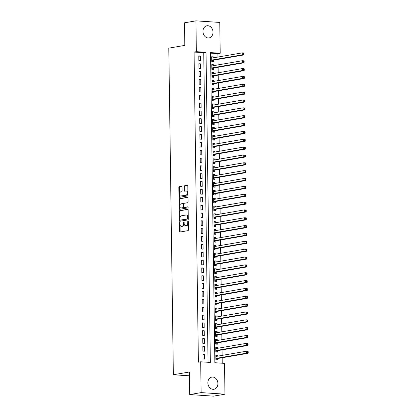 <?xml version="1.0" encoding="UTF-8"?>
<svg xmlns="http://www.w3.org/2000/svg" width="417" height="417" viewBox="0 0 417 417"><rect width="100%" height="100%" fill="white"/><g stroke="black" fill="none" stroke-linecap="round" stroke-linejoin="round"><path stroke-width="0.63" d="M179.659 222.569A0.542 0.313 -86.2 0 0 179.352 223.163L179.466 231.352A0.777 0.448 -86.2 0 0 179.863 232.045A0.777 0.448 -86.2 0 0 179.925 232.045L188.004 230.653A0.777 0.448 -86.2 0 0 188.442 229.803L188.328 221.615A0.542 0.313 -86.2 0 0 187.702 221.724L187.718 222.782A2.481 1.428 -86.2 0 1 186.316 225.498L185.643 225.613A2.481 1.428 -86.2 0 1 185.445 225.623A2.481 1.428 -86.2 0 1 184.168 223.392L184.152 222.334A0.542 0.313 -86.2 0 0 183.527 222.443L183.543 223.502A2.481 1.428 -86.2 0 1 182.14 226.217L181.468 226.332A2.481 1.428 -86.2 0 1 181.27 226.342A2.481 1.428 -86.2 0 1 179.993 224.111L179.982 223.053A0.542 0.313 -86.2 0 0 179.659 222.569M213.014 32.177A6.161 4.988 -99.8 0 1 209.032 37.916A6.161 4.988 -99.8 0 1 202.964 31.51A6.161 4.988 -99.8 0 1 206.941 25.771A6.161 4.988 -99.8 0 1 213.014 32.177M217.919 383.52A6.161 4.988 -99.8 0 1 213.942 389.264A6.161 4.988 -99.8 0 1 207.869 382.858A6.161 4.988 -99.8 0 1 211.852 377.114A6.161 4.988 -99.8 0 1 217.919 383.52M182.02 186.993A0.777 0.448 -86.2 0 0 181.619 186.295A0.777 0.448 -86.2 0 0 181.562 186.3L179.294 186.691A0.777 0.448 -86.2 0 0 178.857 187.535L178.982 196.631A0.777 0.448 -86.2 0 0 179.378 197.33A0.777 0.448 -86.2 0 0 179.44 197.324L187.52 195.933A0.777 0.448 -86.2 0 0 187.958 195.088L187.832 185.992A0.777 0.448 -86.2 0 0 187.436 185.294A0.777 0.448 -86.2 0 0 187.374 185.299L184.632 185.768A0.777 0.448 -86.2 0 0 184.194 186.618L184.251 190.512A0.777 0.448 -86.2 0 0 184.648 191.205A0.777 0.448 -86.2 0 0 184.71 191.205L186.071 190.97A2.075 1.194 -86.2 0 1 186.232 190.96A2.075 1.194 -86.2 0 1 187.296 192.967A2.075 1.194 -86.2 0 1 186.128 195.093L180.806 196.006A2.075 1.194 -86.2 0 1 180.639 196.016A2.075 1.194 -86.2 0 1 179.576 194.009A2.075 1.194 -86.2 0 1 180.749 191.883L181.635 191.731A0.777 0.448 -86.2 0 0 182.073 190.887L182.02 186.993M224.956 394.185L213.525 396.15L189.683 394.576L189.37 372.006L173.363 374.758L168.802 48.143L184.809 45.39L184.491 22.815L195.927 20.85L219.764 22.424L220.197 53.24L210.533 52.599L214.859 362.727L224.528 363.369L224.956 394.185L201.119 392.611L200.686 361.794L210.35 362.43L206.019 52.302L196.355 51.666L195.927 20.85M189.683 394.576L201.119 392.611M208.057 362.279L203.736 52.698L194.072 52.062L198.398 362.185L200.686 361.794M194.072 52.062L196.355 51.666M179.628 210.658A0.777 0.448 -86.2 0 0 179.19 211.502L179.315 220.598A0.777 0.448 -86.2 0 0 179.711 221.297A0.777 0.448 -86.2 0 0 179.774 221.291L187.858 219.9A0.777 0.448 -86.2 0 0 188.296 219.055L188.166 209.959A0.777 0.448 -86.2 0 0 187.77 209.261A0.777 0.448 -86.2 0 0 187.707 209.266L180.269 210.7A0.777 0.448 -86.2 0 0 179.831 211.549L179.925 218.185M179.148 208.615L179.023 199.519A0.777 0.448 -86.2 0 1 179.461 198.674L187.541 197.283A0.777 0.448 -86.2 0 1 187.603 197.277A0.777 0.448 -86.2 0 1 187.999 197.976L188.057 201.87A0.777 0.448 -86.2 0 1 187.614 202.714L184.34 203.282A0.777 0.448 -86.2 0 0 183.902 204.127L183.939 206.712A0.777 0.448 -86.2 0 0 184.335 207.405A0.777 0.448 -86.2 0 0 184.397 207.405L187.806 206.816A0.542 0.313 -86.2 0 1 187.822 207.895L179.607 209.308A0.777 0.448 -86.2 0 1 179.545 209.313A0.777 0.448 -86.2 0 1 179.148 208.615L179.795 208.656L179.664 199.566L179.023 199.519M213.301 57.848L213.285 56.858L211.68 57.134M213.285 56.858L211.674 56.748L211.742 61.461L213.353 61.57L213.332 60.194M213.41 65.698L213.395 64.708L211.789 64.984M213.395 64.708L211.784 64.604L211.852 69.311L213.462 69.42L213.441 68.044M213.52 73.554L213.509 72.558L211.904 72.834M213.509 72.558L211.893 72.454L211.961 77.166L213.572 77.27L213.551 75.899M213.629 81.404L213.619 80.413L212.013 80.69M213.619 80.413L212.008 80.304L212.071 85.016L213.681 85.12L213.66 83.749M213.739 89.254L213.728 88.263L212.123 88.54M213.728 88.263L212.117 88.154L212.18 92.866L213.791 92.975L213.775 91.599M213.848 97.104L213.838 96.113L212.232 96.39M213.838 96.113L212.227 96.009L212.289 100.716L213.9 100.825L213.885 99.449M213.957 104.959L213.947 103.963L212.342 104.24M213.947 103.963L212.336 103.859L212.399 108.571L214.01 108.675L213.994 107.305M214.067 112.809L214.057 111.819L212.451 112.095M214.057 111.819L212.446 111.709L212.508 116.421L214.119 116.525L214.103 115.155M214.176 120.659L214.166 119.669L212.561 119.945M214.166 119.669L212.555 119.559L212.618 124.271L214.229 124.381L214.213 123.005M214.286 128.509L214.275 127.519L212.67 127.795M214.275 127.519L212.665 127.414L212.727 132.121L214.338 132.231L214.322 130.855M214.395 136.364L214.385 135.369L212.779 135.645M214.385 135.369L212.774 135.264L212.837 139.976L214.447 140.081L214.432 138.71M214.505 144.214L214.494 143.224L212.889 143.5M214.494 143.224L212.884 143.114L212.946 147.827L214.557 147.931L214.541 146.56M214.614 152.064L214.604 151.074L212.998 151.35M214.604 151.074L212.993 150.964L213.056 155.677L214.666 155.786L214.651 154.41M214.729 159.914L214.713 158.924L213.108 159.2M214.713 158.924L213.103 158.82L213.165 163.527L214.776 163.636L214.76 162.26M214.838 167.77L214.823 166.774L213.217 167.05M214.823 166.774L213.212 166.67L213.275 171.382L214.891 171.486L214.87 170.115M214.948 175.62L214.932 174.629L213.327 174.905M214.932 174.629L213.322 174.52L213.389 179.232L215 179.336L214.979 177.965M215.057 183.47L215.042 182.479L213.436 182.755M215.042 182.479L213.431 182.37L213.499 187.082L215.109 187.191L215.089 185.815M215.167 191.32L215.151 190.329L213.546 190.605M215.151 190.329L213.54 190.225L213.608 194.932L215.219 195.041L215.198 193.665M215.276 199.175L215.261 198.179L213.655 198.456M215.261 198.179L213.65 198.075L213.718 202.787L215.328 202.891L215.308 201.52M215.386 207.025L215.37 206.034L213.765 206.311M215.37 206.034L213.759 205.925L213.827 210.637L215.438 210.741L215.417 209.37M215.495 214.875L215.48 213.885L213.874 214.161M215.48 213.885L213.869 213.775L213.937 218.487L215.547 218.597L215.526 217.221M215.605 222.725L215.589 221.735L213.984 222.011M215.589 221.735L213.978 221.63L214.046 226.337L215.657 226.447L215.636 225.071M215.714 230.58L215.698 229.585L214.093 229.861M215.698 229.585L214.088 229.48L214.156 234.192L215.766 234.297L215.745 232.926M215.824 238.43L215.808 237.44L214.202 237.716M215.808 237.44L214.197 237.33L214.265 242.042L215.876 242.147L215.855 240.776M215.933 246.28L215.917 245.29L214.312 245.566M215.917 245.29L214.307 245.18L214.374 249.892L215.985 250.002L215.964 248.626M216.042 254.13L216.027 253.14L214.421 253.416M216.027 253.14L214.416 253.036L214.484 257.742L216.095 257.852L216.074 256.476M216.152 261.985L216.136 260.99L214.531 261.266M216.136 260.99L214.526 260.886L214.593 265.598L216.204 265.702L216.183 264.331M216.261 269.835L216.246 268.845L214.64 269.121M216.246 268.845L214.635 268.736L214.703 273.448L216.314 273.552L216.293 272.181M216.371 277.686L216.355 276.695L214.75 276.971M216.355 276.695L214.745 276.591L214.812 281.298L216.423 281.407L216.402 280.031M216.48 285.536L216.465 284.545L214.859 284.821M216.465 284.545L214.854 284.441L214.922 289.153L216.532 289.257L216.512 287.881M216.59 293.391L216.574 292.395L214.969 292.671M216.574 292.395L214.963 292.291L215.031 297.003L216.642 297.107L216.621 295.736M216.699 301.241L216.684 300.25L215.078 300.527M216.684 300.25L215.073 300.141L215.141 304.853L216.751 304.957L216.731 303.586M216.809 309.091L216.793 308.1L215.188 308.377M216.793 308.1L215.182 307.996L215.25 312.703L216.861 312.813L216.84 311.436M216.918 316.941L216.908 315.95L215.302 316.227M216.908 315.95L215.292 315.846L215.36 320.558L216.97 320.663L216.949 319.286M217.028 324.796L217.017 323.8L215.412 324.077M217.017 323.8L215.407 323.696L215.469 328.408L217.08 328.513L217.059 327.142M217.137 332.646L217.127 331.656L215.521 331.932M217.127 331.656L215.516 331.546L215.579 336.258L217.189 336.363L217.174 334.992M217.247 340.496L217.236 339.506L215.631 339.782M217.236 339.506L215.625 339.402L215.688 344.108L217.299 344.218L217.283 342.842M217.356 348.346L217.346 347.356L215.74 347.632M217.346 347.356L215.735 347.252L215.797 351.964L217.408 352.068L217.393 350.692M202.954 354.252L203.022 358.964L204.632 359.068L204.565 354.356L202.954 354.252M202.844 346.402L202.912 351.109L204.523 351.218L204.455 346.506L202.844 346.402M202.735 338.547L202.803 343.259L204.413 343.368L204.346 338.656L202.735 338.547M202.626 330.697L202.693 335.409L204.304 335.513L204.236 330.806L202.626 330.697M202.516 322.847L202.584 327.559L204.194 327.663L204.127 322.951L202.516 322.847M202.407 314.997L202.474 319.703L204.085 319.813L204.017 315.101L202.407 314.997M202.297 307.141L202.365 311.853L203.976 311.963L203.908 307.251L202.297 307.141M202.188 299.291L202.255 304.003L203.866 304.108L203.798 299.401L202.188 299.291M202.078 291.441L202.146 296.153L203.757 296.258L203.689 291.546L202.078 291.441M201.969 283.591L202.037 288.298L203.647 288.408L203.579 283.696L201.969 283.591M201.859 275.736L201.927 280.448L203.538 280.558L203.47 275.846L201.859 275.736M201.75 267.886L201.818 272.598L203.428 272.702L203.36 267.995L201.75 267.886M201.64 260.036L201.708 264.748L203.319 264.852L203.251 260.14L201.64 260.036M201.531 252.186L201.599 256.893L203.209 257.002L203.142 252.29L201.531 252.186M201.421 244.331L201.489 249.043L203.1 249.152L203.032 244.44L201.421 244.331M201.312 236.481L201.38 241.193L202.99 241.297L202.923 236.59L201.312 236.481M201.202 228.631L201.27 233.343L202.881 233.447L202.813 228.735L201.202 228.631M201.093 220.781L201.161 225.488L202.771 225.597L202.704 220.885L201.093 220.781M200.984 212.925L201.046 217.638L202.662 217.747L202.594 213.035L200.984 212.925M200.874 205.075L200.937 209.787L202.547 209.892L202.485 205.185L200.874 205.075M200.765 197.225L200.827 201.937L202.438 202.042L202.375 197.33L200.765 197.225M200.655 189.375L200.718 194.082L202.328 194.192L202.266 189.48L200.655 189.375M200.546 181.52L200.608 186.232L202.219 186.342L202.156 181.63L200.546 181.52M200.436 173.67L200.499 178.382L202.109 178.486L202.047 173.78L200.436 173.67M200.327 165.82L200.389 170.532L202 170.636L201.937 165.924L200.327 165.82M200.217 157.97L200.28 162.677L201.891 162.786L201.828 158.074L200.217 157.97M200.108 150.115L200.17 154.827L201.781 154.936L201.719 150.224L200.108 150.115M199.998 142.265L200.061 146.977L201.672 147.081L201.609 142.374L199.998 142.265M199.889 134.415L199.952 139.127L201.562 139.231L201.5 134.519L199.889 134.415M199.779 126.565L199.842 131.272L201.453 131.381L201.39 126.669L199.779 126.565M199.665 118.709L199.733 123.422L201.343 123.531L201.275 118.819L199.665 118.709M199.555 110.859L199.623 115.572L201.234 115.676L201.166 110.969L199.555 110.859M199.446 103.009L199.514 107.722L201.124 107.826L201.057 103.114L199.446 103.009M199.336 95.159L199.404 99.866L201.015 99.976L200.947 95.264L199.336 95.159M199.227 87.304L199.295 92.016L200.905 92.126L200.838 87.414L199.227 87.304M199.118 79.454L199.185 84.166L200.796 84.27L200.728 79.564L199.118 79.454M199.008 71.604L199.076 76.316L200.686 76.42L200.619 71.708L199.008 71.604M198.899 63.754L198.966 68.461L200.577 68.57L200.509 63.858L198.899 63.754M200.468 60.72L200.4 56.008L198.789 55.899L198.857 60.611L200.468 60.72M222.23 363.217L222.157 357.744M222.125 355.399L222.047 349.894M222.011 347.549L221.938 342.039M221.901 339.693L221.828 334.189M221.792 331.843L221.719 326.339M221.682 323.993L221.609 318.489M221.573 316.143L221.5 310.634M221.463 308.288L221.391 302.784M221.354 300.438L221.281 294.934M221.245 292.588L221.172 287.084M221.135 284.738L221.057 279.228M221.026 276.883L220.947 271.378M220.916 269.033L220.838 263.528M220.807 261.183L220.729 255.678M220.697 253.333L220.619 247.823M220.588 245.477L220.51 239.973M220.478 237.627L220.4 232.123M220.369 229.777L220.291 224.273M220.259 221.927L220.181 216.418M220.15 214.072L220.072 208.568M220.04 206.222L219.962 200.718M219.931 198.372L219.853 192.868M219.822 190.522L219.743 185.012M219.712 182.667L219.634 177.162M219.603 174.817L219.524 169.312M219.493 166.967L219.415 161.462M219.384 159.117L219.306 153.607M219.274 151.262L219.196 145.757M219.165 143.412L219.087 137.907M219.055 135.561L218.977 130.057M218.946 127.711L218.868 122.202M218.836 119.856L218.758 114.352M218.727 112.006L218.649 106.502M218.612 104.156L218.539 98.652M218.503 96.306L218.43 90.797M218.393 88.451L218.32 82.947M218.284 80.601L218.211 75.096M218.174 72.751L218.101 67.246M218.065 64.901L217.992 59.391M217.955 57.046L217.909 53.631L210.538 53.147M217.465 356.201L217.455 355.206L215.844 355.102L215.907 359.814L217.518 359.918L217.502 358.547M173.363 374.758L189.422 375.816M217.909 53.631L220.197 53.24M203.736 52.698L206.019 52.302M217.455 355.206L215.85 355.482M204.565 354.356L202.959 354.632M204.455 346.506L202.85 346.782M204.346 338.656L202.74 338.932M204.236 330.806L202.631 331.082M204.127 322.951L202.521 323.227M204.017 315.101L202.412 315.377M203.908 307.251L202.302 307.527M203.798 299.401L202.193 299.677M203.689 291.546L202.083 291.822M203.579 283.696L201.974 283.972M203.47 275.846L201.864 276.122M203.36 267.995L201.755 268.272M203.251 260.14L201.646 260.416M203.142 252.29L201.536 252.566M203.032 244.44L201.427 244.716M202.923 236.59L201.317 236.866M202.813 228.735L201.208 229.011M202.704 220.885L201.098 221.161M202.594 213.035L200.989 213.311M202.485 205.185L200.879 205.461M202.375 197.33L200.77 197.606M202.266 189.48L200.66 189.756M202.156 181.63L200.551 181.906M202.047 173.78L200.441 174.056M201.937 165.924L200.332 166.201M201.828 158.074L200.223 158.351M201.719 150.224L200.113 150.501M201.609 142.374L200.004 142.65M201.5 134.519L199.894 134.795M201.39 126.669L199.785 126.945M201.275 118.819L199.67 119.095M201.166 110.969L199.561 111.245M201.057 103.114L199.451 103.39M200.947 95.264L199.342 95.54M200.838 87.414L199.232 87.69M200.728 79.564L199.123 79.84M200.619 71.708L199.013 71.985M200.509 63.858L198.904 64.135M200.4 56.008L198.794 56.285M181.27 226.342L181.911 226.384A2.481 1.428 -86.2 0 0 182.109 226.374L181.468 226.332M184.184 223.694A2.481 1.428 -86.2 0 1 182.782 226.259L182.109 226.374M185.445 225.623L186.086 225.665A2.481 1.428 -86.2 0 0 186.284 225.654L185.643 225.613M188.354 223.168A2.481 1.428 -86.2 0 1 186.957 225.54L186.284 225.654M180.014 224.45L180.113 231.393A0.777 0.448 -86.2 0 0 180.3 231.977M187.978 209.376L180.269 210.7M179.946 219.795L179.962 220.64A0.777 0.448 -86.2 0 0 180.149 221.229M179.93 219.644A0.542 0.313 -86.2 0 0 180.253 220.129L187.348 218.909A0.542 0.313 -86.2 0 0 187.655 218.315L187.64 217.194A2.481 1.428 -86.2 0 0 186.363 214.969A2.481 1.428 -86.2 0 0 186.17 214.979L181.317 215.813A2.481 1.428 -86.2 0 0 179.915 218.524L179.93 219.644M180.811 220.166A0.542 0.313 -86.2 0 0 180.9 220.171L180.253 220.129M188.286 218.518A0.542 0.313 -86.2 0 1 187.989 218.951L180.9 220.171M188.265 216.903A2.481 1.428 -86.2 0 0 187.009 215.01L186.363 214.969M187.812 197.392L180.102 198.716A0.777 0.448 -86.2 0 0 179.664 199.566M184.919 207.437A0.777 0.448 -86.2 0 0 184.981 207.447A0.777 0.448 -86.2 0 0 185.039 207.447L188.031 206.931M180.936 203.866A2.075 1.194 -86.2 0 0 179.769 205.993A2.075 1.194 -86.2 0 0 180.832 207.994A2.075 1.194 -86.2 0 0 180.994 207.989L182.87 207.666A0.777 0.448 -86.2 0 0 183.308 206.816L183.272 204.236A0.777 0.448 -86.2 0 0 182.875 203.538A0.777 0.448 -86.2 0 0 182.813 203.543L180.936 203.866M181.312 208.01A2.075 1.194 -86.2 0 0 181.473 208.041A2.075 1.194 -86.2 0 0 181.64 208.031L180.994 207.989M183.954 206.895A0.777 0.448 -86.2 0 1 183.516 207.708L181.64 208.031M183.902 204.095A0.777 0.448 -86.2 0 0 183.516 203.579A0.777 0.448 -86.2 0 0 183.459 203.585L182.933 203.548M179.795 208.656A0.777 0.448 -86.2 0 0 179.982 209.245M181.124 196.026A2.075 1.194 -86.2 0 0 181.286 196.058A2.075 1.194 -86.2 0 0 181.452 196.053L180.806 196.006M187.931 193.18A2.075 1.194 -86.2 0 1 186.769 195.135L181.452 196.053M187.926 192.56A2.075 1.194 -86.2 0 0 186.879 191.002L186.232 190.96M187.645 185.409L185.278 185.815A0.777 0.448 -86.2 0 0 184.84 186.66L184.893 190.553A0.777 0.448 -86.2 0 0 185.085 191.137M179.597 194.463L179.628 196.673A0.777 0.448 -86.2 0 0 179.816 197.262M181.828 186.404L179.935 186.733A0.777 0.448 -86.2 0 0 179.498 187.582L179.586 193.842M216.459 356.373L215.855 356.061M215.907 359.616L216.965 358.693A0.792 0.453 93.8 0 1 217.132 358.61L248.094 353.282L246.483 353.173L246.457 351.213L215.86 356.478M215.891 358.438L246.483 353.173L248.198 352.558L248.188 351.771L247.547 351.729L247.557 352.516M247.547 351.729L246.457 351.213L248.068 351.317L248.188 351.771M248.198 352.558L248.094 353.282M216.35 348.523L215.745 348.211M215.797 351.766L216.856 350.843A0.792 0.453 93.8 0 1 217.022 350.754L247.985 345.427L246.374 345.323L246.348 343.358L215.751 348.622M215.782 350.588L246.374 345.323L248.089 344.708L248.079 343.921L247.437 343.879L247.448 344.666M247.437 343.879L246.348 343.358L247.959 343.467L248.079 343.921M248.089 344.708L247.985 345.427M216.241 340.668L215.636 340.361M215.688 343.916L216.746 342.993A0.792 0.453 93.8 0 1 216.913 342.904L247.875 337.577L246.265 337.473L246.238 335.508L215.641 340.772M215.672 342.738L246.265 337.473L247.979 336.853L247.969 336.071L247.323 336.029L247.338 336.811M247.323 336.029L246.238 335.508L247.849 335.617L247.969 336.071M247.979 336.853L247.875 337.577M216.131 332.818L215.526 332.511M215.579 336.06L216.637 335.138A0.792 0.453 93.8 0 1 216.804 335.054L247.766 329.727L246.155 329.623L246.129 327.658L215.532 332.922M215.558 334.882L246.155 329.623L247.87 329.003L247.86 328.221L247.213 328.174L247.229 328.961M247.213 328.174L246.129 327.658L247.74 327.762L247.86 328.221M247.87 329.003L247.766 329.727M216.022 324.968L215.417 324.655M215.469 328.21L216.527 327.288A0.792 0.453 93.8 0 1 216.694 327.204L247.656 321.877L246.046 321.768L246.02 319.808L215.422 325.072M215.448 327.032L246.046 321.768L247.761 321.153L247.75 320.365L247.104 320.324L247.119 321.111M247.104 320.324L246.02 319.808L247.63 319.912L247.75 320.365M247.761 321.153L247.656 321.877M215.912 317.118L215.308 316.805M215.36 320.36L216.418 319.438A0.792 0.453 93.8 0 1 216.585 319.349L247.547 314.022L245.936 313.918L245.91 311.952L215.313 317.217M215.339 319.182L245.936 313.918L247.651 313.303L247.641 312.515L246.994 312.474L247.005 313.261M246.994 312.474L245.91 311.952L247.521 312.062L247.641 312.515M247.651 313.303L247.547 314.022M215.803 309.263L215.198 308.955M215.25 312.51L216.308 311.588A0.792 0.453 93.8 0 1 216.475 311.499L247.437 306.172L245.827 306.068L245.801 304.102L215.203 309.367M215.229 311.332L245.827 306.068L247.542 305.447L247.531 304.665L246.885 304.624L246.895 305.406M246.885 304.624L245.801 304.102L247.411 304.212L247.531 304.665M247.542 305.447L247.437 306.172M215.693 301.413L215.089 301.105M215.141 304.655L216.199 303.732A0.792 0.453 93.8 0 1 216.366 303.649L247.328 298.322L245.717 298.218L245.691 296.252L215.094 301.517M215.12 303.477L245.717 298.218L247.432 297.597L247.422 296.815L246.775 296.768L246.786 297.556M246.775 296.768L245.691 296.252L247.302 296.357L247.422 296.815M247.432 297.597L247.328 298.322M215.584 293.563L214.979 293.25M215.026 296.805L216.089 295.882A0.792 0.453 93.8 0 1 216.256 295.799L247.218 290.472L245.608 290.362L245.582 288.402L214.984 293.667M215.01 295.627L245.608 290.362L247.323 289.747L247.312 288.96L246.666 288.918L246.676 289.706M246.666 288.918L245.582 288.402L247.192 288.507L247.312 288.96M247.323 289.747L247.218 290.472M215.474 285.713L214.87 285.4M214.917 288.955L215.98 288.032A0.792 0.453 93.8 0 1 216.147 287.944L247.109 282.617L245.498 282.512L245.472 280.547L214.875 285.812M214.901 287.777L245.498 282.512L247.213 281.897L247.203 281.11L246.556 281.068L246.567 281.856M246.556 281.068L245.472 280.547L247.083 280.657L247.203 281.11M247.213 281.897L247.109 282.617M215.365 277.858L214.76 277.55M214.807 281.105L215.865 280.182A0.792 0.453 93.8 0 1 216.037 280.094L247 274.767L245.389 274.662L245.363 272.697L214.765 277.962M214.791 279.927L245.389 274.662L247.104 274.042L247.093 273.26L246.447 273.218L246.457 274M246.447 273.218L245.363 272.697L246.973 272.807L247.093 273.26M247.104 274.042L247 274.767M215.255 270.007L214.651 269.7M214.698 273.25L215.756 272.327A0.792 0.453 93.8 0 1 215.928 272.244L246.89 266.916L245.279 266.812L245.253 264.847L214.656 270.112M214.682 272.072L245.279 266.812L246.994 266.192L246.984 265.41L246.338 265.363L246.348 266.15M246.338 265.363L245.253 264.847L246.864 264.951L246.984 265.41M246.994 266.192L246.89 266.916M215.146 262.157L214.541 261.845M214.588 265.4L215.646 264.477A0.792 0.453 93.8 0 1 215.818 264.394L246.781 259.066L245.17 258.957L245.144 256.997L214.547 262.262M214.573 264.222L245.17 258.957L246.885 258.342L246.874 257.555L246.228 257.513L246.238 258.3M246.228 257.513L245.144 256.997L246.755 257.101L246.874 257.555M246.885 258.342L246.781 259.066M215.036 254.307L214.432 253.995M214.479 257.55L215.537 256.627A0.792 0.453 93.8 0 1 215.709 256.538L246.671 251.211L245.06 251.107L245.034 249.142L214.437 254.406M214.463 256.372L245.06 251.107L246.775 250.492L246.765 249.705L246.119 249.663L246.129 250.45M246.119 249.663L245.034 249.142L246.645 249.251L246.765 249.705M246.775 250.492L246.671 251.211M214.922 246.452L214.322 246.145M214.369 249.7L215.427 248.777A0.792 0.453 93.8 0 1 215.599 248.688L246.562 243.361L244.951 243.257L244.925 241.292L214.328 246.556M214.354 248.522L244.951 243.257L246.666 242.637L246.655 241.855L246.009 241.813L246.02 242.595M246.009 241.813L244.925 241.292L246.536 241.401L246.655 241.855M246.666 242.637L246.562 243.361M214.812 238.602L214.213 238.295M214.26 241.844L215.318 240.922A0.792 0.453 93.8 0 1 215.49 240.838L246.452 235.511L244.842 235.407L244.815 233.442L214.218 238.706M214.244 240.666L244.842 235.407L246.556 234.787L246.546 234.005L245.9 233.958L245.91 234.745M245.9 233.958L244.815 233.442L246.426 233.546L246.546 234.005M246.556 234.787L246.452 235.511M214.703 230.752L214.103 230.439M214.15 233.994L215.208 233.072A0.792 0.453 93.8 0 1 215.38 232.988L246.343 227.661L244.732 227.552L244.706 225.592L214.109 230.856M214.135 232.816L244.732 227.552L246.447 226.937L246.437 226.15L245.79 226.108L245.801 226.895M245.79 226.108L244.706 225.592L246.317 225.696L246.437 226.15M246.447 226.937L246.343 227.661M214.593 222.902L213.994 222.589M214.041 226.144L215.099 225.222A0.792 0.453 93.8 0 1 215.271 225.133L246.233 219.806L244.623 219.702L244.597 217.737L213.999 223.001M214.025 224.966L244.623 219.702L246.338 219.087L246.327 218.299L245.681 218.258L245.691 219.045M245.681 218.258L244.597 217.737L246.207 217.846L246.327 218.299M246.338 219.087L246.233 219.806M214.484 215.047L213.885 214.739M213.931 218.294L214.99 217.372A0.792 0.453 93.8 0 1 215.162 217.283L246.124 211.956L244.513 211.852L244.487 209.887L213.89 215.151M213.916 217.116L244.513 211.852L246.228 211.231L246.218 210.449L245.571 210.408L245.582 211.19M245.571 210.408L244.487 209.887L246.098 209.996L246.218 210.449M246.228 211.231L246.124 211.956M214.374 207.197L213.775 206.889M213.822 210.439L214.88 209.516A0.792 0.453 93.8 0 1 215.052 209.433L246.014 204.106L244.404 204.002L244.378 202.037L213.78 207.301M213.806 209.261L244.404 204.002L246.119 203.381L246.108 202.599L245.462 202.553L245.472 203.34M245.462 202.553L244.378 202.037L245.988 202.141L246.108 202.599M246.119 203.381L246.014 204.106M214.265 199.347L213.666 199.034M213.713 202.589L214.771 201.666A0.792 0.453 93.8 0 1 214.943 201.583L245.905 196.256L244.294 196.146L244.268 194.186L213.671 199.451M213.697 201.411L244.294 196.146L246.009 195.531L245.994 194.744L245.352 194.703L245.363 195.49M245.352 194.703L244.268 194.186L245.879 194.291L245.994 194.744M246.009 195.531L245.905 196.256M214.156 191.497L213.556 191.184M213.603 194.739L214.661 193.816A0.792 0.453 93.8 0 1 214.833 193.728L245.795 188.401L244.185 188.296L244.159 186.331L213.561 191.596M213.587 193.561L244.185 188.296L245.9 187.681L245.884 186.894L245.243 186.852L245.253 187.64M245.243 186.852L244.159 186.331L245.769 186.441L245.884 186.894M245.9 187.681L245.795 188.401M214.046 183.642L213.447 183.334M213.494 186.889L214.552 185.966A0.792 0.453 93.8 0 1 214.724 185.878L245.686 180.551L244.075 180.446L244.044 178.481L213.452 183.746M213.478 185.711L244.075 180.446L245.79 179.826L245.775 179.044L245.133 179.002L245.144 179.784M245.133 179.002L244.044 178.481L245.655 178.591L245.775 179.044M245.79 179.826L245.686 180.551M213.937 175.792L213.332 175.484M213.384 179.034L214.442 178.111A0.792 0.453 93.8 0 1 214.614 178.028L245.577 172.701L243.966 172.596L243.935 170.631L213.342 175.896M213.368 177.856L243.966 172.596L245.676 171.976L245.665 171.194L245.024 171.147L245.034 171.934M245.024 171.147L243.935 170.631L245.545 170.735L245.665 171.194M245.676 171.976L245.577 172.701M213.827 167.942L213.223 167.629M213.275 171.184L214.333 170.261A0.792 0.453 93.8 0 1 214.505 170.178L245.467 164.851L243.856 164.741L243.825 162.781L213.233 168.046M213.259 170.006L243.856 164.741L245.566 164.126L245.556 163.339L244.915 163.297L244.925 164.084M244.915 163.297L243.825 162.781L245.436 162.885L245.556 163.339M245.566 164.126L245.467 164.851M213.718 160.092L213.113 159.779M213.165 163.334L214.223 162.411A0.792 0.453 93.8 0 1 214.395 162.322L245.358 156.995L243.747 156.891L243.716 154.926L213.123 160.191M213.15 162.156L243.747 156.891L245.457 156.276L245.446 155.489L244.805 155.447L244.815 156.234M244.805 155.447L243.716 154.926L245.326 155.035L245.446 155.489M245.457 156.276L245.358 156.995M213.608 152.236L213.004 151.929M213.056 155.484L214.114 154.561A0.792 0.453 93.8 0 1 214.286 154.472L245.248 149.145L243.637 149.041L243.606 147.076L213.009 152.341M213.04 154.306L243.637 149.041L245.347 148.421L245.337 147.639L244.696 147.597L244.706 148.379M244.696 147.597L243.606 147.076L245.217 147.185L245.337 147.639M245.347 148.421L245.248 149.145M213.499 144.386L212.894 144.079M212.946 147.628L214.004 146.706A0.792 0.453 93.8 0 1 214.176 146.622L245.139 141.295L243.528 141.191L243.497 139.226L212.899 144.49M212.931 146.45L243.528 141.191L245.238 140.571L245.227 139.789L244.586 139.742L244.597 140.529M244.586 139.742L243.497 139.226L245.107 139.33L245.227 139.789M245.238 140.571L245.139 141.295M213.389 136.536L212.785 136.223M212.837 139.778L213.895 138.856A0.792 0.453 93.8 0 1 214.067 138.772L245.029 133.445L243.419 133.336L243.387 131.376L212.79 136.64M212.821 138.6L243.419 133.336L245.128 132.721L245.118 131.934L244.477 131.892L244.487 132.679M244.477 131.892L243.387 131.376L244.998 131.48L245.118 131.934M245.128 132.721L245.029 133.445M213.28 128.686L212.675 128.373M212.727 131.928L213.785 131.006A0.792 0.453 93.8 0 1 213.952 130.917L244.92 125.59L243.304 125.486L243.278 123.521L212.68 128.785M212.712 130.75L243.304 125.486L245.019 124.871L245.008 124.084L244.367 124.042L244.378 124.829M244.367 124.042L243.278 123.521L244.888 123.63L245.008 124.084M245.019 124.871L244.92 125.59M213.17 120.831L212.566 120.523M212.618 124.078L213.676 123.156A0.792 0.453 93.8 0 1 213.843 123.067L244.805 117.74L243.194 117.636L243.168 115.671L212.571 120.935M212.602 122.9L243.194 117.636L244.909 117.015L244.899 116.234L244.258 116.192L244.268 116.974M244.258 116.192L243.168 115.671L244.779 115.78L244.899 116.234M244.909 117.015L244.805 117.74M213.061 112.981L212.456 112.673M212.508 116.223L213.567 115.3A0.792 0.453 93.8 0 1 213.733 115.217L244.696 109.89L243.085 109.786L243.059 107.821L212.462 113.085M212.493 115.045L243.085 109.786L244.8 109.165L244.789 108.384L244.148 108.337L244.159 109.124M244.148 108.337L243.059 107.821L244.67 107.925L244.789 108.384M244.8 109.165L244.696 109.89M212.951 105.131L212.347 104.818M212.399 108.373L213.457 107.45A0.792 0.453 93.8 0 1 213.624 107.367L244.586 102.04L242.975 101.93L242.949 99.971L212.352 105.235M212.383 107.195L242.975 101.93L244.69 101.315L244.68 100.528L244.034 100.487L244.049 101.274M244.034 100.487L242.949 99.971L244.56 100.075L244.68 100.528M244.69 101.315L244.586 102.04M212.842 97.281L212.237 96.968M212.289 100.523L213.348 99.6A0.792 0.453 93.8 0 1 213.514 99.512L244.477 94.185L242.866 94.08L242.84 92.115L212.243 97.38M212.274 99.345L242.866 94.08L244.581 93.465L244.57 92.678L243.924 92.637L243.94 93.424M243.924 92.637L242.84 92.115L244.451 92.225L244.57 92.678M244.581 93.465L244.477 94.185M212.733 89.426L212.128 89.118M212.18 92.673L213.238 91.75A0.792 0.453 93.8 0 1 213.405 91.662L244.367 86.335L242.757 86.23L242.73 84.265L212.133 89.53M212.159 91.495L242.757 86.23L244.471 85.61L244.461 84.828L243.815 84.787L243.83 85.568M243.815 84.787L242.73 84.265L244.341 84.375L244.461 84.828M244.471 85.61L244.367 86.335M212.623 81.576L212.018 81.268M212.071 84.818L213.129 83.895A0.792 0.453 93.8 0 1 213.296 83.812L244.258 78.485L242.647 78.38L242.621 76.415L212.024 81.68M212.05 83.64L242.647 78.38L244.362 77.76L244.352 76.978L243.705 76.931L243.716 77.718M243.705 76.931L242.621 76.415L244.232 76.52L244.352 76.978M244.362 77.76L244.258 78.485M212.514 73.726L211.909 73.413M211.961 76.968L213.019 76.045A0.792 0.453 93.8 0 1 213.186 75.962L244.148 70.635L242.538 70.525L242.512 68.565L211.914 73.83M211.94 75.79L242.538 70.525L244.253 69.91L244.242 69.123L243.596 69.081L243.606 69.868M243.596 69.081L242.512 68.565L244.122 68.669L244.242 69.123M244.253 69.91L244.148 70.635M212.404 65.876L211.8 65.563M211.852 69.118L212.91 68.195A0.792 0.453 93.8 0 1 213.077 68.107L244.039 62.779L242.428 62.675L242.402 60.71L211.805 65.975M211.831 67.94L242.428 62.675L244.143 62.06L244.133 61.273L243.486 61.231L243.497 62.018M243.486 61.231L242.402 60.71L244.013 60.819L244.133 61.273M244.143 62.06L244.039 62.779M212.295 58.02L211.69 57.713M211.742 61.268L212.8 60.345A0.792 0.453 93.8 0 1 212.967 60.256L243.929 54.929L242.319 54.825L242.293 52.86L211.695 58.125M211.721 60.09L242.319 54.825L244.034 54.205L244.023 53.423L243.377 53.381L243.387 54.163M243.377 53.381L242.293 52.86L243.903 52.969L244.023 53.423M244.034 54.205L243.929 54.929M179.982 223.204L179.352 223.163M188.333 221.766L187.702 221.724M184.158 222.485L183.527 222.443M182.782 226.259L182.14 226.217M184.173 223.543L183.543 223.502M186.957 225.54L186.316 225.498M188.348 222.824L187.718 222.782M180.113 231.393L179.466 231.352M179.962 220.64L179.315 220.598M179.831 211.549L179.19 211.502M187.989 218.951L187.348 218.909M188.286 218.357L187.655 218.315M188.27 217.236L187.64 217.194M180.102 198.716L179.461 198.674M185.039 207.447L184.397 207.405M183.516 207.708L182.87 207.666M183.949 206.858L183.308 206.816M183.902 204.278L183.272 204.236M186.769 195.135L186.128 195.093M184.893 190.553L184.251 190.512M184.84 186.66L184.194 186.618M185.278 185.815L184.632 185.768M179.628 196.673L178.982 196.631M179.498 187.582L178.857 187.535M179.935 186.733L179.294 186.691M216.965 358.693L215.891 358.625M217.132 358.61L215.891 358.526M216.856 350.843L215.782 350.77M217.022 350.754L215.782 350.676M216.746 342.993L215.672 342.92M216.913 342.904L215.672 342.821M216.637 335.138L215.563 335.07M216.804 335.054L215.563 334.971M216.527 327.288L215.453 327.22M216.694 327.204L215.453 327.121M216.418 319.438L215.344 319.365M216.585 319.349L215.344 319.271M216.308 311.588L215.235 311.515M216.475 311.499L215.235 311.416M216.199 303.732L215.125 303.665M216.366 303.649L215.125 303.566M216.089 295.882L215.016 295.815M216.256 295.799L215.016 295.716M215.98 288.032L214.906 287.959M216.147 287.944L214.906 287.866M215.865 280.182L214.797 280.109M216.037 280.094L214.791 280.01M215.756 272.327L214.687 272.259M215.928 272.244L214.682 272.16M215.646 264.477L214.578 264.409M215.818 264.394L214.573 264.31M215.537 256.627L214.468 256.554M215.709 256.538L214.463 256.46M215.427 248.777L214.359 248.704M215.599 248.688L214.354 248.605M215.318 240.922L214.249 240.854M215.49 240.838L214.244 240.755M215.208 233.072L214.14 233.004M215.38 232.988L214.135 232.905M215.099 225.222L214.03 225.149M215.271 225.133L214.025 225.055M214.99 217.372L213.916 217.299M215.162 217.283L213.916 217.2M214.88 209.516L213.806 209.449M215.052 209.433L213.806 209.35M214.771 201.666L213.697 201.599M214.943 201.583L213.697 201.5M214.661 193.816L213.587 193.743M214.833 193.728L213.587 193.65M214.552 185.966L213.478 185.893M214.724 185.878L213.478 185.794M214.442 178.111L213.368 178.043M214.614 178.028L213.368 177.944M214.333 170.261L213.259 170.193M214.505 170.178L213.259 170.094M214.223 162.411L213.15 162.338M214.395 162.322L213.15 162.244M214.114 154.561L213.04 154.488M214.286 154.472L213.04 154.389M214.004 146.706L212.931 146.638M214.176 146.622L212.931 146.539M213.895 138.856L212.821 138.788M214.067 138.772L212.821 138.689M213.785 131.006L212.712 130.933M213.952 130.917L212.712 130.839M213.676 123.156L212.602 123.083M213.843 123.067L212.602 122.984M213.567 115.3L212.493 115.233M213.733 115.217L212.493 115.134M213.457 107.45L212.383 107.383M213.624 107.367L212.383 107.284M213.348 99.6L212.274 99.527M213.514 99.512L212.274 99.434M213.238 91.75L212.164 91.677M213.405 91.662L212.164 91.578M213.129 83.895L212.055 83.827M213.296 83.812L212.055 83.728M213.019 76.045L211.945 75.977M213.186 75.962L211.945 75.878M212.91 68.195L211.836 68.122M213.077 68.107L211.836 68.028M212.8 60.345L211.727 60.272M212.967 60.256L211.727 60.173M180.853 220.171L180.212 220.129M184.981 207.447L184.335 207.405M181.473 208.041L180.832 207.994M183.516 203.579L182.875 203.538M181.286 196.058L180.639 196.016"/></g></svg>
